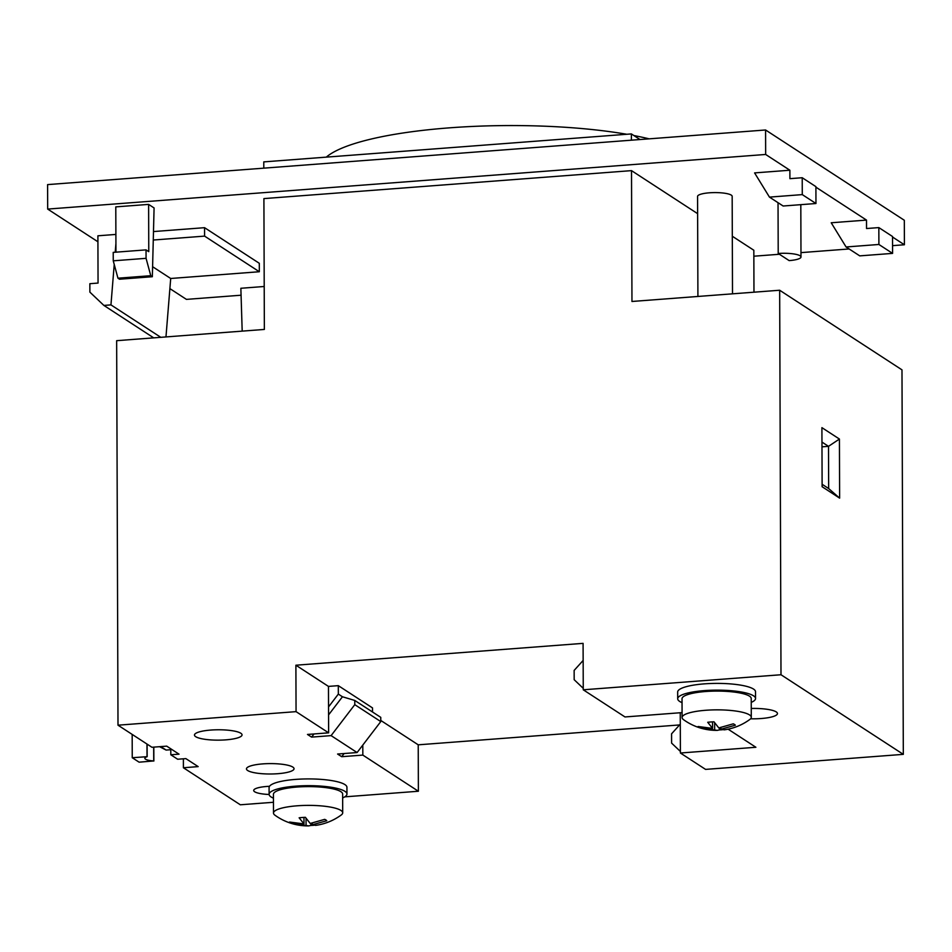 <?xml version="1.0" encoding="UTF-8"?>
<svg xmlns="http://www.w3.org/2000/svg" width="952" height="952" viewBox="0 0 952 952"><rect width="100%" height="100%" fill="white"/><g stroke="black" fill="none" stroke-linecap="round" stroke-linejoin="round"><path stroke-width="1.43" d="M765.658 154.462L765.575 129.984L47.6 184.605L47.683 209.083L765.658 154.462L789.874 170.23L789.91 178.667L802.215 177.726L815.9 186.64L815.959 203.514L783.139 206.013L769.454 197.112L802.274 194.613L815.959 203.514M815.9 187.163L866.498 220.09L866.534 228.528L878.839 227.599L892.524 236.501L892.583 253.387L859.751 255.874L846.078 246.973L878.898 244.474L892.583 253.387M892.524 237.024L904.4 244.759L892.548 245.652M765.575 129.984L904.317 220.269L904.4 244.759M849.124 248.96L800.977 252.625M779.414 254.267L753.853 256.207M241.07 295.215L186.425 299.38L169.884 288.611M97.913 241.772L47.683 209.083M789.874 170.23L754.591 172.907L769.454 197.112M802.274 194.613L802.215 177.726M866.498 220.09L831.215 222.768L846.078 246.973M878.898 244.474L878.839 227.599M148.619 204.394L154.081 207.952L152.344 276.723L150.773 275.699L146.072 258.325L146.037 249.876L148.774 251.661L148.619 204.394L115.787 206.881L115.954 252.173M264.204 286.493L240.856 288.277L242.189 331.129M114.228 264.442L110.956 304.89L103.887 305.425L89.881 292.133L89.857 283.696L98.056 283.065L97.901 235.798L115.894 234.43M153.486 231.562L204.561 227.683L259.301 263.299L259.325 271.736L170.705 278.484L165.969 336.925M631.509 170.634L631.961 301.475L779.664 290.241L780.997 674.742L583.255 689.795L583.088 643.362L295.894 665.21L296.06 711.644L118 725.186L116.656 340.685L264.358 329.44L263.906 198.599L631.509 170.634L697.626 213.665M732.302 236.239L753.829 250.245L753.972 292.193M115.216 252.22L115.918 243.569M204.561 227.683L204.597 236.12L153.272 240.023M204.597 236.12L259.325 271.736M152.594 266.703L170.705 278.484M110.956 304.89L160.793 337.317M103.887 305.425L153.724 337.865M146.037 249.876L113.217 252.375L113.252 260.824L117.953 278.198L119.524 279.222L152.344 276.723M113.252 260.824L146.072 258.325M117.953 278.198L150.773 275.699M778.212 253.482L789.16 260.61A17.303 3.772 179.8 0 0 800.989 256.98A17.303 3.772 179.8 0 0 778.212 253.482L778.034 202.693M779.664 290.241L901.984 369.852L903.317 754.353L705.575 769.394L680.394 753.008L680.252 712.739M344.779 796.848L418.38 791.243L418.225 744.821L679.585 724.936M273.462 802.274L240.32 804.785L183.403 767.752L183.379 758.803M314.017 733.944L311.59 737.11L331.106 735.622L354.787 704.658L380.776 721.58L357.095 752.544L337.591 754.032L341.697 756.697L362.831 755.091L362.795 745.095M328.559 714.916L342.446 696.769L354.763 700.446L354.787 704.658M354.763 700.446L380.764 717.356L380.776 721.58M331.106 735.622L357.095 752.544M262.728 763.897A23.788 5.188 179.8 0 0 246.461 768.883A23.788 5.188 179.8 0 0 277.782 773.702A23.788 5.188 179.8 0 0 294.037 768.716A23.788 5.188 179.8 0 0 262.728 763.897M225.779 739.859A23.788 5.188 179.8 0 0 242.046 734.884A23.788 5.188 179.8 0 0 210.737 730.065A23.788 5.188 179.8 0 0 194.47 735.051A23.788 5.188 179.8 0 0 225.779 739.859M342.649 797.931A38.925 8.497 179.8 0 0 346.956 794.027L346.933 787.268A38.925 8.497 179.8 0 0 344.933 784.603A38.925 8.497 179.8 0 0 304.688 778.962A38.925 8.497 179.8 0 0 269.535 786.257L266.703 786.471A19.028 4.153 179.8 0 0 253.696 790.457A19.028 4.153 179.8 0 0 269.118 794.48M295.894 665.21L328.464 686.404L328.63 732.838L296.06 711.644M170.789 748.808L170.813 754.781L179.024 754.163L166.707 746.142L151.939 747.272L118 725.186M170.813 754.781L177.655 759.232L185.866 758.613L198.171 766.622L183.403 767.752M418.38 791.243L362.831 755.091M311.59 737.11L307.484 734.444L328.63 732.838M269.535 786.257A38.925 8.497 179.8 0 0 269.083 787.542L269.107 794.301A38.925 8.497 179.8 0 0 271.106 796.967A38.925 8.497 179.8 0 0 273.45 798.169M346.956 794.027A38.925 8.497 179.8 0 0 344.957 791.35A38.925 8.497 179.8 0 0 301.784 785.805A38.925 8.497 179.8 0 0 269.107 794.301M342.696 812.806L342.637 794.039A34.593 7.545 179.8 0 0 303.7 786.685A34.593 7.545 179.8 0 0 290.895 787.661A34.593 7.545 179.8 0 0 273.438 794.277L273.498 813.056A34.593 7.545 179.8 0 0 274.961 815.209A56.227 56.227 0 0 0 308.71 825.896L291.598 823.397A18.826 4.106 -0.2 0 1 289.503 822.04L303.985 823.92L299.13 817.804A18.826 4.106 -0.2 0 1 305.402 817.328L310.221 823.456L324.668 819.363A18.826 4.106 -0.2 0 1 326.75 820.731L312.292 824.801L315.707 825.372A56.227 56.227 0 0 0 341.256 814.971A34.593 7.545 179.8 0 0 342.696 812.806A34.593 7.545 179.8 0 0 290.967 806.427A34.593 7.545 179.8 0 0 273.498 813.056M313.743 825.289A18.826 4.106 -0.2 0 1 310.864 825.443L308.71 825.896M303.962 817.399L303.985 823.92M291.598 822.576L291.598 823.397M306.044 818.363L306.068 825.277M310.852 823.361L310.864 825.443M312.292 823.123L312.292 824.801M160.781 746.594L166.112 750.069L159.567 746.689M170.801 749.712L166.112 750.069M147.155 756.685A12.971 2.832 -0.2 0 0 144.847 758.304A12.971 2.832 -0.2 0 0 153.724 760.957L139.087 762.171L132.245 757.721L147.155 756.685L147.108 744.131M153.855 761.041L153.808 747.13M153.724 760.957L153.677 747.141M132.245 757.721L132.173 734.408M147.024 756.59L146.977 744.036M328.464 686.404L338.305 685.654L338.341 694.091L342.446 696.769M372.529 712.001L372.518 707.919L338.305 685.654M418.225 744.821L380.776 720.45M583.255 689.795L624.988 716.951L682.072 712.608M583.148 660.438L574.139 670.422L574.175 679.704L583.243 688.32M751.235 702.397A38.925 8.497 179.8 0 0 755.543 698.494L755.519 691.747A38.925 8.497 179.8 0 0 753.52 689.069A38.925 8.497 179.8 0 0 710.347 683.524A38.925 8.497 179.8 0 0 677.669 692.021L677.693 698.768A38.925 8.497 179.8 0 0 679.692 701.446A38.925 8.497 179.8 0 0 682.037 702.647M750.604 718.784A23.788 5.188 179.8 0 0 761.195 718.522A23.788 5.188 179.8 0 0 777.463 713.536A23.788 5.188 179.8 0 0 751.259 708.466M903.317 754.353L780.997 674.742M680.394 753.008L755.888 747.272L728.09 729.173M697.911 296.465L697.566 196.433A17.303 3.772 -0.2 0 1 712.084 192.649A17.303 3.772 -0.2 0 1 731.279 195.124A17.303 3.772 -0.2 0 1 732.171 196.314L732.504 293.835M328.535 706.919L338.341 694.091M341.697 756.697L344.112 753.532M839.628 498.134L822.123 486.734L821.909 427.65L839.426 439.05L839.628 498.134L828.656 488.543L822.111 484.27M821.981 446.833L828.514 446.333L828.656 488.543M821.957 442.073L828.514 446.333L839.426 439.05M755.543 698.494A38.925 8.497 179.8 0 0 753.544 695.829A38.925 8.497 179.8 0 0 710.37 690.271A38.925 8.497 179.8 0 0 677.693 698.768M751.283 717.284L751.223 698.506A34.593 7.545 179.8 0 0 746.677 694.793A34.593 7.545 179.8 0 0 712.286 691.164A34.593 7.545 179.8 0 0 683.25 696.745A34.593 7.545 179.8 0 0 682.025 698.756L682.084 717.522A34.593 7.545 179.8 0 0 683.548 719.676A56.227 56.227 0 0 0 717.296 730.374L700.184 727.875A18.826 4.106 -0.2 0 1 698.09 726.507L712.572 728.399L707.717 722.282A18.826 4.106 -0.2 0 1 713.988 721.806L718.796 727.923L733.254 723.841A18.826 4.106 -0.2 0 1 735.337 725.198L720.878 729.268L724.293 729.839A56.227 56.227 0 0 0 749.843 719.45A34.593 7.545 179.8 0 0 751.283 717.284A34.593 7.545 179.8 0 0 746.737 713.56A34.593 7.545 179.8 0 0 707.812 710.132A34.593 7.545 179.8 0 0 682.084 717.522M722.33 729.756A18.826 4.106 -0.2 0 1 719.45 729.91L717.296 730.374M712.548 721.866L712.572 728.399M700.184 727.054L700.184 727.875M714.631 722.83L714.654 729.744M719.438 727.828L719.45 729.91M720.866 727.59L720.878 729.268M680.299 724.139L671.565 733.825L671.6 743.107L680.394 751.449M640.006 139.539L631.378 133.923L263.775 161.888L263.799 168.159M626.797 134.268A188.127 41.043 179.8 0 0 449.142 127.865A188.127 41.043 179.8 0 0 326.298 157.128M649.169 138.837A188.127 41.043 179.8 0 0 633.901 135.553M631.378 133.923L631.402 140.194M800.811 204.668L800.989 256.98"/></g></svg>
